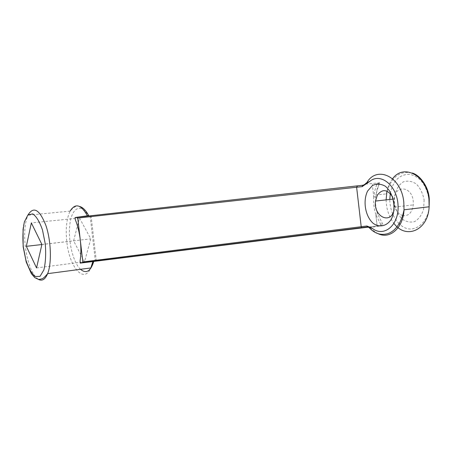 <?xml version="1.0" encoding="UTF-8"?>
<svg xmlns="http://www.w3.org/2000/svg" width="452" height="452" viewBox="0 0 452 452"><rect width="100%" height="100%" fill="white"/><g stroke="black" fill="none" stroke-linecap="round" stroke-linejoin="round"><path stroke-width="0.34" stroke-dasharray="2.26 1.69" d="M362.911 185.235L74.975 217.531M369.148 227.616L383.465 225.582L377.556 213.813C375.815 208.321 375.166 202.722 375.606 196.999L377.013 189.428L379.81 182.828L377.183 183.845L376.431 185.523L374.685 190.964L373.753 196.852L372.301 184.382M379.81 182.828L365.154 184.139M392.596 196.908L394.472 203.259L394.545 207.095L394.087 209.937M88.682 215.61L88.112 215.384L88.75 215.819M95.18 261.211L377.121 225.96L375.776 214.389L377.556 213.813L375.793 214.384L381.217 225.452L383.465 225.582M75.083 218.452L75.97 217.361M376.16 183.919L377.183 183.845M373.742 196.812C373.284 202.807 373.962 208.66 375.776 214.389L377.132 225.96L381.217 225.452M89.027 215.971L89.468 216.073M79.484 218L90.795 238.848L84.541 261.776L73.603 240.882L79.484 218L31.346 222.915M80.241 263.132L81.241 263.002L80.145 262.262M81.241 263.002L92.875 261.505M424.1 199.846L423.643 209.208C421.789 214.977 418.795 219.101 414.659 221.582C410.19 222.729 405.885 221.785 401.726 218.74C398.071 214.627 395.653 209.496 394.472 203.338C393.816 193.964 397.263 185.523 403.365 181.857C407.755 180.444 412.111 181.184 416.428 184.083C420.281 188.173 422.84 193.433 424.1 199.846M402.738 215.638C396.613 213.163 393.72 207.615 394.059 198.993C395.138 184.636 411.913 186.026 413.247 201.112L413.309 204.892C412.139 212.423 408.783 216.039 403.235 215.74M41.895 244.47L90.795 238.848M36.544 267.923L84.541 261.776M41.883 244.532L73.603 240.882M382.268 225.322L368.047 227.164M380.866 225.492L380.748 224.446L382.313 223.457M363.306 185.179L364.148 185.111M364.888 185.037L366.521 183.201M378.318 233.78L373.985 231.153L369.397 226.983M79.603 206.462C77.094 205.225 73.936 206.779 70.122 211.107C66.58 218.553 65.472 228.746 66.806 241.679C69.263 267.036 83.88 284.381 90.824 267.951M80.501 269.313C72.874 262.307 67.738 240.029 69.896 224.022C71.879 207.784 80.908 202.745 88.112 215.384M96.304 261.07L91.084 215.886M90.14 215.994L95.361 261.188M392.579 178.76C389.895 182.162 388.019 186.303 386.957 191.173M386.104 199.874C386.33 209.056 388.969 216.915 394.014 223.463M390.274 193.546C393.082 180.664 399.545 174.252 409.665 174.302C419.953 176.596 426.389 184.919 428.954 199.275C432.123 221.542 413.1 237.029 400.105 224.537M399.178 223.695C393.144 217.508 390.019 209.429 389.793 199.468M38.273 279.302C31.906 274.336 27.583 263.386 25.295 246.459C23.911 233.215 24.792 222.802 27.945 215.22L28.216 214.655M376.335 183.907L377.827 183.755M369.25 227.486L368.216 227.136M373.753 196.852L375.606 196.999M379.211 183.207L375.827 195.004L386.483 193.863M387.093 191.23C391.963 176.585 400.331 170.517 412.201 173.02M394.545 207.095L413.309 204.892M393.251 199.078L394.059 198.993M70.122 211.107L27.945 215.22C24.753 220.486 23.125 225.096 23.063 229.057"/><path stroke-width="0.68" d="M365.154 184.139C365.459 183.376 366.951 182.501 369.634 181.506C380.46 172.065 397.353 185.631 398.059 205.553C399.156 225.463 383.578 237.961 371.889 228.017L367.781 227.192L81.445 262.985L82.304 262.714L82.823 261.951L366.871 225.994L371.889 228.017L369.148 227.616C374.719 233.605 380.923 235.611 387.765 233.633C393.438 231.882 401.088 225.215 404.026 209.796C403.252 227.848 390.014 239.481 378.318 233.78M394.087 209.937C390.72 225.271 373.188 216.378 375.516 201.055L377.279 195.264C382.268 188.642 387.375 189.19 392.596 196.908M367.623 191.004L372.504 185.473C376.669 183.518 380.934 183.772 385.302 186.23C393.703 192.947 396.602 209.31 391.149 219.486C386.579 226.282 379.51 227.74 373.279 223.424C365.284 216.474 362.617 201.083 367.623 191.004M75.32 217.491L88.682 215.61M82.823 261.951L80.292 240.035C79.377 232.407 77.721 225.633 75.32 219.706L75.066 217.519L362.911 185.235L362.052 186.636L77.75 218.067L76.179 217.389M81.445 262.985L80.241 263.132L80.089 260.979C81.077 254.657 81.14 247.673 80.292 240.035L77.75 218.067M79.603 206.462C82.88 207.338 85.908 210.395 88.694 215.627L89.027 215.971M357.492 185.851L356.622 187.241L361.204 226.712L361.679 227.644L362.368 227.87M362.527 186.563L363.38 185.162L369.634 181.506L362.052 186.636M403.235 215.74L402.738 215.638M41.895 244.47L31.346 222.915L26.335 246.323L36.544 267.923L41.895 244.47M26.335 246.323L41.883 244.532M366.871 225.994L367.357 226.938L368.047 227.164M362.911 185.235L363.306 185.179M366.521 183.201C376.476 164.918 401.438 176.274 403.8 202.151L404.026 209.796L429.14 206.784L428.942 199.27C426.756 175.28 403.551 163.325 392.579 178.76M87.586 216.129L87.496 215.988C81.061 204.372 75.269 202.745 70.122 211.107M93.683 261.392L90.824 267.951L92.875 261.505M93.818 261.296C90.671 271.381 86.23 274.053 80.501 269.313M75.32 219.706L75.066 217.519M80.337 263.12L80.089 260.979M386.957 191.173L386.104 199.874M394.014 223.463C405.89 239.763 428.157 230.447 429.14 206.784L429.281 199.23C428.818 186.433 419.58 174.901 412.201 173.02M400.105 224.537L399.178 223.695M389.793 199.468L390.274 193.546M28.216 214.655C33.719 206.039 39.612 209.626 45.884 225.424C51.11 240.696 51.878 263.233 47.629 273.658C45.149 279.539 42.03 281.421 38.273 279.302M23.278 246.685L25.86 259.996C28.482 267.968 31.555 273.477 35.07 276.522L40.013 276.37L43.867 269.963C45.59 262.787 46.064 254.154 45.296 244.069L42.499 229.995C39.635 221.785 36.403 216.412 32.798 213.881L27.956 214.892L24.402 221.808C22.899 228.944 22.527 237.232 23.278 246.685M386.483 193.863L387.093 191.23M375.516 201.055L393.251 199.078M90.824 267.951L47.629 273.658C42.036 280.24 42.256 278.302 40.296 279.296C38.816 279.037 40.352 280.539 34.697 277.556L31.374 273.714L26.233 262.053L23.148 246.702L23.063 229.057M82.309 262.708L367.357 226.938L369.244 227.424"/></g></svg>
